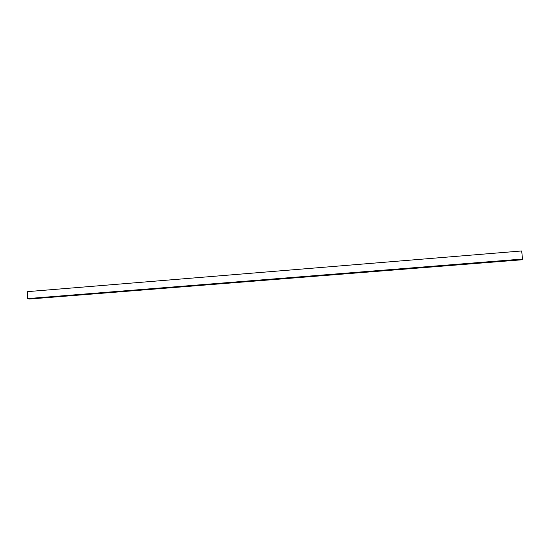 <?xml version="1.0" encoding="UTF-8"?>
<svg xmlns="http://www.w3.org/2000/svg" width="550" height="550" viewBox="0 0 550 550"><rect width="100%" height="100%" fill="white"/><g stroke="black" fill="none" stroke-linecap="round" stroke-linejoin="round"><path stroke-width="0.82" d="M27.5 298.602L522.5 259.05L522.163 259.765L29.253 299.042L27.5 298.602L27.617 291.631L521.689 250.958L27.617 291.631L27.5 298.602L29.253 299.042L522.163 259.765L522.5 259.05L27.5 298.602M521.689 250.958L522.5 259.05L521.689 250.958"/></g></svg>
